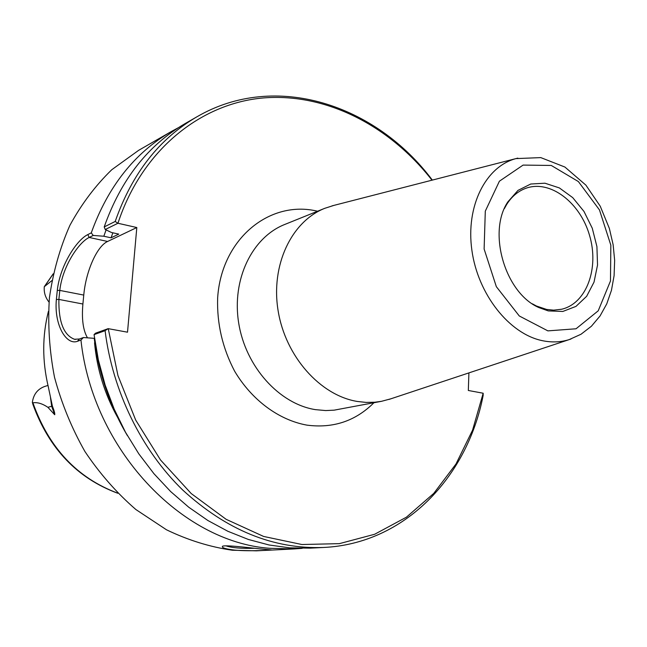 <?xml version="1.0" encoding="UTF-8"?>
<svg xmlns="http://www.w3.org/2000/svg" width="647" height="647" viewBox="0 0 647 647"><rect width="100%" height="100%" fill="white"/><g stroke="black" fill="none" stroke-linecap="round" stroke-linejoin="round"><path stroke-width="0.97" d="M333.884 205.398L324.794 208.31C291.457 221.436 270.543 265.238 278.137 310.859C285.505 356.505 320.265 395.414 357.29 401.455L366.081 402.41L374.759 402.24L381.552 401.302L390.78 398.827M117.867 223.264L115.198 221.46L104.207 226.935L105.243 229.507L117.948 223.264C142 149.853 200.853 103.221 263.604 97.923C326.63 92.893 389.915 126.133 431.994 180.181M117.948 223.264L136.816 227.534L127.516 332.194L108.162 328.652L95.489 333.205L94.058 334.62L105.089 330.674L108.162 328.652M105.089 330.674C112.578 391.265 141.475 450.029 182.705 490.014C226.539 530.2 273.511 549.352 323.621 547.467C404.731 543.723 467.312 477.195 483.147 395.471L483.172 393.23L472.553 430.206L455.981 463.996L433.773 493.386L406.413 517.188L374.637 534.268L339.392 543.642L301.906 544.523L263.612 536.444L226.143 519.323L191.205 493.54L160.529 459.993L135.684 420.065L117.956 375.575L108.251 328.66M483.172 393.23L468.323 390.481L468.905 372.898M548.292 310.908L538.975 307.608C505.202 293.253 487.248 232.216 507.871 201.856L518.012 190.372L530.758 184.015L544.952 183.206L559.34 187.913L572.708 197.618L583.99 211.448L592.272 228.229L596.914 246.588L597.529 265.044L594.035 282.084L586.667 296.286L575.976 306.395L562.817 311.458L548.292 310.908M504.361 208.633L506.593 204.598C511.68 196.494 518.182 191.027 526.108 188.196C550.241 179.591 580.076 202.446 589.514 235.298C599.365 268.028 586.651 303.394 561.701 309.226L553.678 310.156L546.553 309.428L536.412 305.999L532.352 303.815M94.535 338.349L83.414 337.54L79.371 338.996L74.486 339.271C63.738 335.195 58.537 321.907 58.885 299.424L59.791 290.414C62.411 266.507 78.699 242.382 89.181 237.449L93.217 235.451L103.835 236.236L111.058 237.821L118.773 234.117L111.502 232.508L105.243 229.507M127.394 435.633C109.739 405.604 98.684 373.157 94.219 338.292M432.333 180.092C375.891 104.717 275.606 71.033 196.955 116.784C159.275 138.652 132.02 173.542 115.198 221.46M136.816 227.534L107.596 241.468C96.896 246.208 85.857 271.433 83.762 295.081L82.897 304.017C81.579 319.117 83.107 330.382 87.474 337.823M93.217 235.451L91.276 232.863L87.806 234.594C76.856 239.802 60.042 265.246 57.284 290.43L56.37 299.512C53.952 325.037 66.382 345.603 77.462 341.292L80.948 340.047L83.414 337.54M103.835 236.236L106.084 229.911M91.276 232.863C107.895 186.635 134.625 152.838 171.439 131.462L178.475 127.645M254.481 548.292C241.485 548.656 232.038 547.855 226.135 545.898M117.503 417.21C104.652 394.047 97.001 369.251 94.543 342.805M49.018 302.092C45.355 297.523 43.778 292.395 44.287 286.71L51.865 280.628M48.412 311.385C42.233 335.817 42.176 360.848 48.234 386.494L52.391 406.13C54.275 410.926 55.052 413.797 54.704 414.743L47.902 407.311C42.403 403.631 37.413 402.127 32.916 402.806L32.35 402.385L33.021 404.731C49.172 448.816 77.414 478.327 117.762 493.265M259.374 548.81C249.362 547.71 220.862 544.297 222.431 546.675C222.091 547.928 226.159 549.077 234.618 550.104C250.171 551.584 272.856 549.99 271.344 549.926L259.374 548.81M302.206 548.341L294.223 548.939L269.516 548.284C181.475 541.976 92.594 449.123 80.948 340.047M294.223 548.939L256.398 550.832L232.322 550.225C210.024 546.998 188.091 540.188 166.514 529.804L135.862 509.521C116.695 492.909 99.711 473.572 84.927 451.509C71.696 428.193 61.554 403.437 54.502 377.233C49.374 350.642 47.684 324.179 49.415 297.855C53.103 272.055 59.928 247.882 69.908 225.334C81.498 204.08 95.465 185.535 111.802 169.7L138.62 150.347L171.439 131.462M47.983 385.45L44.829 386.413C37.647 389.001 33.49 394.322 32.35 402.385M196.955 116.784L185.349 123.456C147.977 145.154 120.932 179.648 104.207 226.935M111.058 237.821L112.861 232.807M94.058 334.62L98.376 360.023L105.121 384.997L114.204 409.179L125.486 432.228L138.798 453.83L153.937 473.693L170.671 491.566L188.746 507.232L207.897 520.511L227.849 531.276L248.335 539.452L269.063 544.984L289.791 547.863L310.253 548.138L323.621 547.467M381.552 401.302L334.167 410.158L325.716 410.57L315.437 409.64C279.31 403.971 245.658 366.833 238.711 323.144C231.553 279.464 252.136 237.312 284.761 224.46L324.794 208.31M317.556 211.229C269.88 199.583 221.323 238.662 217.635 298.105C216.858 323.767 222.528 348.143 234.643 371.216C251.934 400.267 278.873 420.04 306.88 425.128C333.132 428.549 355.47 421.1 373.885 402.774M517.826 158.127L515.942 158.604C485.638 166.586 465.63 206.191 471.881 250.26C477.89 294.32 509.254 333.844 542.202 340.637C551.616 342.619 560.601 342.279 569.174 339.61L571.026 338.988M547.888 330.876L519.29 315.979L496.338 286.67L484.118 249.006L485.299 211.157L499.403 181.2L523.091 165.09L551.268 165.454L578.378 181.564L599.47 209.927L610.841 245.197L610.469 281L598.224 310.811L576.04 328.781L547.888 330.876M87.806 234.594L89.181 237.449L107.596 241.468M77.462 341.292L79.371 338.996M82.897 304.017L58.885 299.424L56.37 299.512M83.762 295.081L59.791 290.414L57.284 290.43M44.975 285.853L53.175 273.996M117.625 493.135C77.09 477.907 48.857 447.797 32.916 402.806M50.482 397.768L51.687 406.267L47.902 407.311M52.391 406.13L51.687 406.267L54.704 414.743M388.92 399.45L569.174 339.61L581.03 334.24L591.415 326.234L600.044 315.979L606.749 303.88L611.455 290.317L614.092 275.679L614.65 260.345L613.138 244.736L609.361 228.423L600.254 206.239L585.899 185.139L564.896 167.039L540.795 157.609L515.942 158.604L331.992 205.883M536.412 305.999L538.975 307.608M506.593 204.598L507.871 201.856M74.486 339.271L75.448 339.44M53.216 273.81L44.4 286.532"/></g></svg>
